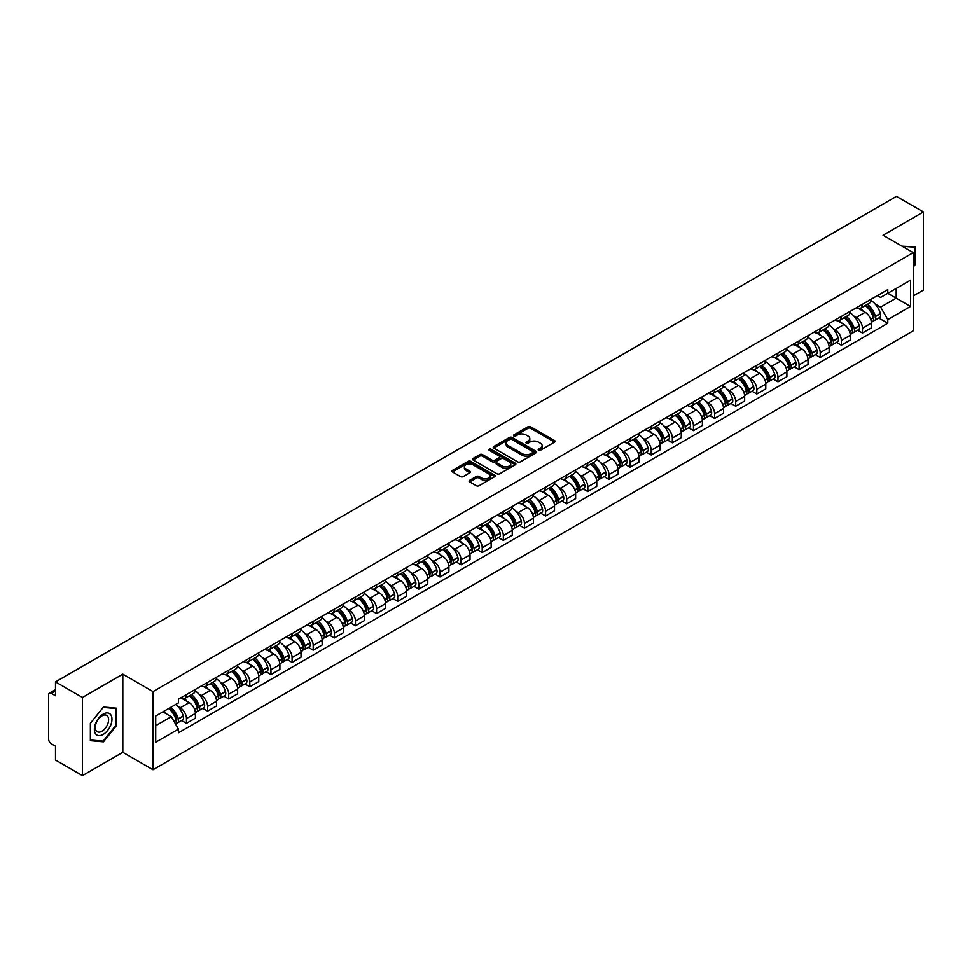 <?xml version="1.0" encoding="UTF-8"?>
<svg xmlns="http://www.w3.org/2000/svg" width="972" height="972" viewBox="0 0 972 972"><rect width="100%" height="100%" fill="white"/><g stroke="black" fill="none" stroke-linecap="round" stroke-linejoin="round"><path stroke-width="1.46" d="M538.585 450.255A1.312 0.765 0 0 0 540.444 450.255L554.562 442.102A1.883 1.081 0 0 0 555.109 441.337A1.883 1.081 0 0 0 554.562 440.559L530.639 426.757A1.883 1.081 0 0 0 527.978 426.757L513.86 434.909A1.312 0.765 0 0 0 515.719 435.978L517.541 434.921A6.014 3.475 0 0 1 526.046 434.921L528.051 436.076A6.014 3.475 0 0 1 529.813 438.53A6.014 3.475 0 0 1 528.051 440.984L526.217 442.041A1.312 0.765 0 0 0 528.075 443.111L529.91 442.066A6.014 3.475 0 0 1 538.415 442.066L540.408 443.208A6.014 3.475 0 0 1 542.169 445.674A6.014 3.475 0 0 1 540.408 448.128L538.585 449.173A1.312 0.765 0 0 0 538.585 450.255L538.585 449.173M469.622 480.314A1.883 1.081 0 0 0 469.075 481.079A1.883 1.081 0 0 0 469.622 481.857L476.341 485.733A1.883 1.081 0 0 0 479.002 485.733L494.687 476.669A1.883 1.081 0 0 0 495.234 475.903A1.883 1.081 0 0 0 494.687 475.138L470.752 461.323A1.883 1.081 0 0 0 468.103 461.323L452.417 470.375A1.883 1.081 0 0 0 451.858 471.141A1.883 1.081 0 0 0 452.417 471.918L460.521 476.596A1.883 1.081 0 0 0 463.182 476.596L469.889 472.72A1.883 1.081 0 0 0 470.448 471.955A1.883 1.081 0 0 0 469.889 471.189L465.867 468.868A5.03 2.904 0 0 1 464.397 466.815A5.03 2.904 0 0 1 467.508 464.13A5.03 2.904 0 0 1 472.987 464.762L488.734 473.85A5.03 2.904 0 0 1 490.204 475.903A5.03 2.904 0 0 1 487.106 478.589A5.03 2.904 0 0 1 481.626 477.957L479.002 476.438A1.883 1.081 0 0 0 476.341 476.438L469.622 480.314L469.622 481.857M153.005 691.578L122.812 674.143L82.45 697.446L55.501 681.882L896.451 196.368L923.4 211.932L883.05 235.224L913.243 252.659L153.005 691.578L153.005 769.763L913.243 330.845L913.243 252.659M517.675 461.858A1.883 1.081 0 0 0 520.336 461.858L536.022 452.806A1.883 1.081 0 0 0 536.568 452.041A1.883 1.081 0 0 0 536.022 451.275L512.098 437.461A1.883 1.081 0 0 0 509.437 437.461L493.752 446.513A1.883 1.081 0 0 0 493.205 447.278A1.883 1.081 0 0 0 493.752 448.043L517.675 461.858M489.694 450.534A1.312 0.765 0 0 1 491.03 450.729L515.33 464.75L499.669 473.789A1.883 1.081 0 0 1 497.008 473.789L473.085 459.975L473.085 458.444A1.883 1.081 0 0 0 472.538 459.209A1.883 1.081 0 0 0 473.085 459.975M473.085 458.444L479.791 454.568A1.883 1.081 0 0 1 482.452 454.568L492.16 460.169A1.883 1.081 0 0 0 494.821 460.169L499.268 457.605A1.883 1.081 0 0 0 499.815 456.84A1.883 1.081 0 0 0 499.268 456.062L489.171 450.23A1.312 0.765 0 0 1 491.03 449.161L515.354 463.207A1.883 1.081 0 0 1 515.901 463.972A1.883 1.081 0 0 1 515.354 464.738L515.354 463.207M82.45 697.446L82.45 775.632L55.501 760.068L55.501 746.229L51.309 743.811A3.827 2.211 -120 0 1 48.6 739.121L48.6 694.871A3.827 2.211 -120 0 1 49.39 693.109L55.501 689.585M913.243 295.974L923.4 290.118L923.4 211.932M82.45 775.632L122.812 752.328L153.005 769.763M55.501 681.882L55.501 695.721L51.309 693.303A3.827 2.211 -120 0 0 49.39 693.109M862.456 304.26A8.809 5.091 60 0 1 860.633 308.221L869.576 303.057A8.809 5.091 -120 0 0 871.398 299.109M853.975 316.179L856.235 317.48A8.809 5.091 60 0 1 862.468 328.269L871.398 323.105A8.809 5.091 -120 0 0 865.165 312.316L858.774 308.622M871.398 323.105L871.398 327.88L862.468 333.032L857.62 330.237M860.633 308.221A8.809 5.091 60 0 1 856.296 307.82M862.468 328.269L862.468 333.032M841.339 316.459A8.809 5.091 60 0 1 839.516 320.42L848.447 315.256A8.809 5.091 -120 0 0 850.269 311.295M836.491 342.436L841.339 345.23L850.269 340.066L850.269 335.304A8.809 5.091 -120 0 0 844.048 324.514L837.645 320.821M839.516 320.42A8.809 5.091 60 0 1 835.179 320.019M832.858 328.378L835.106 329.678A8.809 5.091 60 0 1 841.339 340.467L841.339 345.23M820.21 328.658A8.809 5.091 60 0 1 818.388 332.606L827.33 327.455A8.809 5.091 -120 0 0 829.152 323.494M815.362 354.634L820.21 357.429L829.152 352.265L829.152 347.502A8.809 5.091 -120 0 0 822.919 336.713L816.529 333.019M818.388 332.606A8.809 5.091 60 0 1 814.05 332.217M811.729 340.565L813.977 341.865A8.809 5.091 60 0 1 820.21 352.654L820.21 357.429M799.081 340.856A8.809 5.091 60 0 1 797.259 344.805L806.201 339.653A8.809 5.091 -120 0 0 808.024 335.692M794.246 366.833L799.081 369.627L808.024 364.464L808.024 359.701A8.809 5.091 -120 0 0 801.791 348.912L795.4 345.218M797.259 344.805A8.809 5.091 60 0 1 792.921 344.416M790.601 352.763L792.86 354.063A8.809 5.091 60 0 1 799.081 364.852L799.081 369.627M777.965 353.055A8.809 5.091 60 0 1 776.142 357.003L785.072 351.84A8.809 5.091 -120 0 0 786.895 347.891M773.117 379.019L777.965 381.826L786.895 376.662L786.895 371.887A8.809 5.091 -120 0 0 780.674 361.098L774.271 357.404M776.142 357.003A8.809 5.091 60 0 1 771.804 356.603M769.484 364.962L771.732 366.262A8.809 5.091 60 0 1 777.965 377.051L777.965 381.826M756.836 365.241A8.809 5.091 60 0 1 755.013 369.202L763.943 364.038A8.809 5.091 -120 0 0 765.778 360.09M751.988 391.218L756.836 394.012L765.778 388.861L765.778 384.086A8.809 5.091 -120 0 0 759.545 373.297L753.142 369.603M755.013 369.202A8.809 5.091 60 0 1 750.676 368.801M748.355 377.16L750.603 378.46A8.809 5.091 60 0 1 756.836 389.25L756.836 394.012M735.707 377.44A8.809 5.091 60 0 1 733.884 381.401L742.827 376.237A8.809 5.091 -120 0 0 744.649 372.288M730.859 403.416L735.707 406.211L744.649 401.059L744.649 396.284A8.809 5.091 -120 0 0 738.416 385.495L732.025 381.802M733.884 381.401A8.809 5.091 60 0 1 729.547 381M727.226 389.359L729.486 390.659A8.809 5.091 60 0 1 735.707 401.448L735.707 406.211M714.59 389.638A8.809 5.091 60 0 1 712.755 393.599L721.698 388.435A8.809 5.091 -120 0 0 723.52 384.475M709.742 415.615L714.59 418.41L723.52 413.246L723.52 408.483A8.809 5.091 -120 0 0 717.3 397.694L710.897 394M712.755 393.599A8.809 5.091 60 0 1 708.43 393.198M706.097 401.558L708.357 402.858A8.809 5.091 60 0 1 714.59 413.647L714.59 418.41M693.461 401.837A8.809 5.091 60 0 1 691.639 405.786L700.569 400.634A8.809 5.091 -120 0 0 702.392 396.673M688.613 427.814L693.461 430.608L702.404 425.444L702.404 420.682A8.809 5.091 -120 0 0 696.171 409.892L689.768 406.199M691.639 405.786A8.809 5.091 60 0 1 687.301 405.397M684.981 413.744L687.228 415.044A8.809 5.091 60 0 1 693.461 425.833L693.461 430.608M672.332 414.036A8.809 5.091 60 0 1 670.51 417.984L679.452 412.833A8.809 5.091 -120 0 0 681.275 408.872M667.485 440L672.332 442.807L681.275 437.643L681.275 432.88A8.809 5.091 -120 0 0 675.042 422.091L668.651 418.397M670.51 417.984A8.809 5.091 60 0 1 666.172 417.596M663.852 425.943L666.112 427.243A8.809 5.091 60 0 1 672.332 438.032L672.332 442.807M651.204 426.234A8.809 5.091 60 0 1 649.381 430.183L658.323 425.019A8.809 5.091 -120 0 0 660.146 421.07M646.368 452.199L651.216 455.005L660.146 449.842L660.146 445.067A8.809 5.091 -120 0 0 653.913 434.277L647.522 430.584M649.381 430.183A8.809 5.091 60 0 1 645.043 429.782M642.723 438.141L644.983 439.441A8.809 5.091 60 0 1 651.216 450.23L651.216 455.005M630.087 438.421A8.809 5.091 60 0 1 628.264 442.382L637.195 437.218A8.809 5.091 -120 0 0 639.017 433.269M625.239 464.397L630.087 467.192L639.017 462.04L639.017 457.265A8.809 5.091 -120 0 0 632.796 446.476L626.393 442.782M628.264 442.382A8.809 5.091 60 0 1 623.927 441.981M621.606 450.34L623.854 451.64A8.809 5.091 60 0 1 630.087 462.429L630.087 467.192M608.958 450.619A8.809 5.091 60 0 1 607.135 454.58L616.078 449.416A8.809 5.091 -120 0 0 617.9 445.468M604.11 476.596L608.958 479.39L617.9 474.239L617.9 469.464A8.809 5.091 -120 0 0 611.667 458.675L605.277 454.981M607.135 454.58A8.809 5.091 60 0 1 602.798 454.179M600.477 462.538L602.725 463.838A8.809 5.091 60 0 1 608.958 474.628L608.958 479.39M587.829 462.818A8.809 5.091 60 0 1 586.007 466.779L594.949 461.615A8.809 5.091 -120 0 0 596.772 457.654M582.993 488.795L587.829 491.589L596.772 486.425L596.772 481.662A8.809 5.091 -120 0 0 590.539 470.873L584.148 467.18M586.007 466.779A8.809 5.091 60 0 1 581.669 466.378M579.348 474.725L581.608 476.037A8.809 5.091 60 0 1 587.829 486.826L587.829 491.589M566.712 475.016A8.809 5.091 60 0 1 564.89 478.965L573.82 473.814A8.809 5.091 -120 0 0 575.643 469.853M561.865 500.993L566.712 503.788L575.643 498.624L575.643 493.861A8.809 5.091 -120 0 0 569.422 483.072L563.019 479.378M564.89 478.965A8.809 5.091 60 0 1 560.552 478.576M558.232 486.923L560.48 488.223A8.809 5.091 60 0 1 566.712 499.013L566.712 503.788M545.584 487.215A8.809 5.091 60 0 1 543.761 491.164L552.691 486.012A8.809 5.091 -120 0 0 554.526 482.051M540.736 513.18L545.584 515.986L554.526 510.822L554.526 506.06A8.809 5.091 -120 0 0 548.293 495.27L541.89 491.577M543.761 491.164A8.809 5.091 60 0 1 539.424 490.763M537.103 499.122L539.351 500.422A8.809 5.091 60 0 1 545.584 511.211L545.584 515.986M524.455 499.414A8.809 5.091 60 0 1 522.632 503.362L531.575 498.199A8.809 5.091 -120 0 0 533.397 494.25M519.607 525.378L524.455 528.185L533.397 523.021L533.397 518.246A8.809 5.091 -120 0 0 527.164 507.457L520.773 503.763M522.632 503.362A8.809 5.091 60 0 1 518.295 502.961M515.974 511.321L518.234 512.621A8.809 5.091 60 0 1 524.455 523.41L524.455 528.185M503.338 511.6A8.809 5.091 60 0 1 501.503 515.561L510.446 510.397A8.809 5.091 -120 0 0 512.268 506.448M498.49 537.577L503.338 540.371L512.268 535.22L512.268 530.445A8.809 5.091 -120 0 0 506.048 519.656L499.644 515.962M501.503 515.561A8.809 5.091 60 0 1 497.178 515.16M494.845 523.519L497.105 524.819A8.809 5.091 60 0 1 503.338 535.608L503.338 540.371M482.209 523.799A8.809 5.091 60 0 1 480.387 527.76L489.317 522.596A8.809 5.091 -120 0 0 491.139 518.647M477.361 549.775L482.209 552.57L491.152 547.418L491.152 542.643A8.809 5.091 -120 0 0 484.919 531.854L478.516 528.161M480.387 527.76A8.809 5.091 60 0 1 476.049 527.359M473.728 535.718L475.976 537.018A8.809 5.091 60 0 1 482.209 547.807L482.209 552.57M461.08 535.997A8.809 5.091 60 0 1 459.258 539.958L468.2 534.794A8.809 5.091 -120 0 0 470.023 530.833M456.233 561.974L461.08 564.768L470.023 559.605L470.023 554.842A8.809 5.091 -120 0 0 463.79 544.053L457.399 540.359M459.258 539.958A8.809 5.091 60 0 1 454.92 539.557M452.6 547.904L454.86 549.216A8.809 5.091 60 0 1 461.08 560.006L461.08 564.768M439.952 548.196A8.809 5.091 60 0 1 438.129 552.145L447.071 546.993A8.809 5.091 -120 0 0 448.894 543.032M435.116 574.173L439.964 576.967L448.894 571.803L448.894 567.041A8.809 5.091 -120 0 0 442.661 556.251L436.27 552.558M438.129 552.145A8.809 5.091 60 0 1 433.791 551.756M431.471 560.103L433.731 561.403A8.809 5.091 60 0 1 439.964 572.192L439.964 576.967M418.835 560.394A8.809 5.091 60 0 1 417.012 564.343L425.943 559.179A8.809 5.091 -120 0 0 427.765 555.231M413.987 586.359L418.835 589.166L427.765 584.002L427.765 579.239A8.809 5.091 -120 0 0 421.544 568.45L415.141 564.756M417.012 564.343A8.809 5.091 60 0 1 412.675 563.942M410.354 572.301L412.602 573.602A8.809 5.091 60 0 1 418.835 584.391L418.835 589.166M397.706 572.593A8.809 5.091 60 0 1 395.883 576.542L404.826 571.378A8.809 5.091 -120 0 0 406.648 567.429M392.858 598.558L397.706 601.364L406.648 596.201L406.648 591.426A8.809 5.091 -120 0 0 400.415 580.636L394.025 576.943M395.883 576.542A8.809 5.091 60 0 1 391.546 576.141M389.225 584.5L391.473 585.8A8.809 5.091 60 0 1 397.706 596.589L397.706 601.364M376.577 584.78A8.809 5.091 60 0 1 374.755 588.74L383.697 583.577A8.809 5.091 -120 0 0 385.52 579.628M371.741 610.756L376.577 613.551L385.52 608.399L385.52 603.624A8.809 5.091 -120 0 0 379.287 592.835L372.896 589.141M374.755 588.74A8.809 5.091 60 0 1 370.417 588.339M368.096 596.699L370.356 597.999A8.809 5.091 60 0 1 376.577 608.788L376.577 613.551M355.46 596.978A8.809 5.091 60 0 1 353.638 600.939L362.568 595.775A8.809 5.091 -120 0 0 364.391 591.827M350.613 622.955L355.46 625.749L364.391 620.598L364.391 615.823A8.809 5.091 -120 0 0 358.17 605.034L351.767 601.34M353.638 600.939A8.809 5.091 60 0 1 349.3 600.538M346.98 608.897L349.227 610.197A8.809 5.091 60 0 1 355.46 620.987L355.46 625.749M334.332 609.177A8.809 5.091 60 0 1 332.509 613.138L341.439 607.974A8.809 5.091 -120 0 0 343.274 604.013M329.484 635.153L334.332 637.948L343.274 632.784L343.274 628.021A8.809 5.091 -120 0 0 337.041 617.232L330.638 613.539M332.509 613.138A8.809 5.091 60 0 1 328.172 612.737M325.851 621.084L328.099 622.396A8.809 5.091 60 0 1 334.332 633.185L334.332 637.948M313.203 621.375A8.809 5.091 60 0 1 311.38 625.324L320.323 620.172A8.809 5.091 -120 0 0 322.145 616.212M308.355 647.352L313.203 650.147L322.145 644.983L322.145 640.22A8.809 5.091 -120 0 0 315.912 629.431L309.521 625.737M311.38 625.324A8.809 5.091 60 0 1 307.043 624.935M304.722 633.282L306.982 634.582A8.809 5.091 60 0 1 313.203 645.372L313.203 650.147M292.086 633.574A8.809 5.091 60 0 1 290.251 637.523L299.194 632.359A8.809 5.091 -120 0 0 301.016 628.41M287.238 659.538L292.086 662.345L301.016 657.181L301.016 652.406A8.809 5.091 -120 0 0 294.795 641.617L288.392 637.924M290.251 637.523A8.809 5.091 60 0 1 285.926 637.122M283.593 645.481L285.853 646.781A8.809 5.091 60 0 1 292.086 657.57L292.086 662.345M270.957 645.773A8.809 5.091 60 0 1 269.135 649.721L278.065 644.558A8.809 5.091 -120 0 0 279.9 640.609M266.109 671.737L270.957 674.544L279.9 669.38L279.9 664.605A8.809 5.091 -120 0 0 273.667 653.816L267.264 650.122M269.135 649.721A8.809 5.091 60 0 1 264.797 649.32M262.476 657.679L264.724 658.98A8.809 5.091 60 0 1 270.957 669.769L270.957 674.544M249.828 657.959A8.809 5.091 60 0 1 248.006 661.92L256.948 656.756A8.809 5.091 -120 0 0 258.771 652.807M244.98 683.936L249.828 686.73L258.771 681.579L258.771 676.804A8.809 5.091 -120 0 0 252.538 666.014L246.147 662.321M248.006 661.92A8.809 5.091 60 0 1 243.668 661.519M241.348 669.878L243.608 671.178A8.809 5.091 60 0 1 249.828 681.967L249.828 686.73M228.699 670.158A8.809 5.091 60 0 1 226.877 674.118L235.819 668.955A8.809 5.091 -120 0 0 237.642 664.994M223.864 696.134L228.712 698.929L237.642 693.777L237.642 689.002A8.809 5.091 -120 0 0 231.409 678.213L225.018 674.519M226.877 674.118A8.809 5.091 60 0 1 222.539 673.718M220.219 682.077L222.479 683.377A8.809 5.091 60 0 1 228.712 694.166L228.712 698.929M207.583 682.356A8.809 5.091 60 0 1 205.76 686.305L214.691 681.153A8.809 5.091 -120 0 0 216.513 677.192M202.735 708.333L207.583 711.127L216.513 705.964L216.513 701.201A8.809 5.091 -120 0 0 210.292 690.412L203.889 686.718M205.76 686.305A8.809 5.091 60 0 1 201.423 685.916M199.102 694.263L201.35 695.563A8.809 5.091 60 0 1 207.583 706.365L207.583 711.127M186.454 694.555A8.809 5.091 60 0 1 184.631 698.504L193.574 693.352A8.809 5.091 -120 0 0 195.396 689.391M181.606 720.531L186.454 723.326L195.396 718.162L195.396 713.399A8.809 5.091 -120 0 0 189.163 702.61L182.772 698.917M184.631 698.504A8.809 5.091 60 0 1 180.294 698.115M177.973 706.462L180.221 707.762A8.809 5.091 60 0 1 186.454 718.551L186.454 723.326M877.424 295.622L880.608 297.456L910.533 280.179L896.184 288.465L896.184 298.161L880.608 307.152L875.104 303.981M155.714 725.671L171.291 716.68L178.471 729.109L155.714 742.244L155.714 715.975L178.471 702.841L178.471 699.16L887.788 289.644L887.788 293.313L910.533 306.447L887.788 319.594L880.608 307.152M910.533 280.179L910.533 306.447M178.471 729.109L178.471 732.779L887.788 323.263L887.788 319.594M913.243 267.081L915.478 264.311L915.478 246.888L902.028 246.183M122.812 674.143L122.812 752.328M90.372 740.676L103.445 741.843L116.506 725.586L116.506 708.163L103.445 706.996L90.372 723.253L90.372 740.676M171.291 716.68L162.895 711.832M878.737 318.038L887.788 323.263M914.798 263.91L915.478 264.311M102.06 741.041L103.445 741.843M115.838 725.197L116.506 725.586M539.108 450.437L540.408 449.684A6.014 3.475 0 0 0 542.169 447.229L542.169 445.674M529.813 438.53L529.813 440.097A6.014 3.475 0 0 1 528.051 442.552L526.739 443.305M554.538 442.114L530.639 428.312A1.883 1.081 0 0 0 527.978 428.312L514.382 436.161M536.022 451.275L536.022 452.806L512.098 439.016A1.883 1.081 0 0 0 509.437 439.016L493.776 448.056L493.752 446.513M532.692 452.575A1.312 0.765 0 0 0 532.692 451.506L511.697 439.38A1.312 0.765 0 0 0 509.838 439.38L507.906 440.486A6.014 3.475 0 0 0 506.145 442.94A6.014 3.475 0 0 0 507.906 445.395L522.268 453.693A6.014 3.475 0 0 0 530.773 453.693L532.692 452.575L532.692 454.143A1.312 0.765 0 0 0 533.081 453.596L533.081 452.041M506.145 442.94L506.145 444.508A6.014 3.475 0 0 0 507.906 446.962L507.906 445.395M532.692 454.143L530.773 455.248A6.014 3.475 0 0 1 522.268 455.248L507.906 446.962M473.109 459.999L479.791 456.135L479.791 454.568M499.815 456.84L499.815 458.395A1.883 1.081 0 0 1 499.268 459.161L494.821 461.736A1.883 1.081 0 0 1 492.16 461.736L482.452 456.135A1.883 1.081 0 0 0 479.791 456.135M502.22 465.989A5.03 2.904 0 0 0 507.712 466.621A5.03 2.904 0 0 0 510.81 463.936A5.03 2.904 0 0 0 509.34 461.882L503.788 458.675A1.883 1.081 0 0 0 501.127 458.675L496.68 461.25A1.883 1.081 0 0 0 496.121 462.016A1.883 1.081 0 0 0 496.68 462.781L502.22 465.989L502.22 467.544A5.03 2.904 0 0 0 507.712 468.176A5.03 2.904 0 0 0 510.81 465.491L510.81 463.936M496.121 462.016L496.121 463.583A1.883 1.081 0 0 0 496.68 464.349L496.68 462.781M502.22 467.544L496.68 464.349M490.204 475.903L490.204 477.471A5.03 2.904 0 0 1 487.106 480.156A5.03 2.904 0 0 1 481.626 479.524L479.002 478.005A1.883 1.081 0 0 0 476.341 478.005L469.646 481.869M464.397 466.815L464.397 468.37A5.03 2.904 0 0 0 465.867 470.424L465.867 468.868M469.865 472.732L465.867 470.424M494.663 476.681L470.752 462.891A1.883 1.081 0 0 0 468.103 462.891L452.442 471.93M865.785 305.244A12.065 6.962 60 0 1 865.845 305.281A12.065 6.962 60 0 1 873.792 316.107L873.852 316.362A2.345 1.349 60 0 1 873.488 318.196A2.345 1.349 60 0 1 873.439 318.233M865.262 305.548A14.556 8.408 60 0 1 873.257 317.565L873.33 317.808A4.836 2.794 60 0 1 872.564 321.611L871.362 322.303M873.391 320.541A4.836 2.794 -120 0 0 874.727 320.359A4.836 2.794 -120 0 0 875.493 316.556L875.42 316.313A14.556 8.408 -120 0 0 867.425 304.297M871.216 300.652A14.556 8.408 60 0 1 880.365 313.458L880.438 313.701A4.836 2.794 60 0 1 879.672 317.504L874.727 320.359M860.293 308.391A14.556 8.408 60 0 1 863.33 311.259M870.414 311.283L872.261 312.352M902.052 246.208L914.798 247.228L914.798 264.117L913.243 266.049M913.959 246.742L914.798 247.228M110.796 714.784A12.454 7.193 120 0 0 98.767 718.004A12.454 7.193 120 0 0 95.548 733.751A12.454 7.193 120 0 0 107.576 730.519A12.454 7.193 120 0 0 110.796 714.784M107.71 716.364A9.428 5.443 120 0 0 106.653 715.392A9.428 5.443 120 0 0 97.88 719.79A9.428 5.443 120 0 0 96.167 730.725A9.428 5.443 120 0 0 97.224 731.709A9.428 5.443 120 0 0 105.997 727.311A9.428 5.443 120 0 0 107.71 716.364M103.178 741.15L90.518 740.008L90.518 723.132L103.178 707.385L115.838 708.515L115.838 725.391L103.178 741.15M115 708.029L115.838 708.515M844.656 317.443A12.065 6.962 60 0 1 844.717 317.48A12.065 6.962 60 0 1 852.663 328.305L852.736 328.548A2.345 1.349 60 0 1 852.359 330.395A2.345 1.349 60 0 1 852.31 330.419M844.133 317.747A14.556 8.408 60 0 1 852.128 329.751L852.201 330.006A4.836 2.794 60 0 1 851.436 333.797L850.233 334.502M852.262 332.728A4.836 2.794 -120 0 0 853.61 332.558A4.836 2.794 -120 0 0 854.376 328.755L854.303 328.5A14.556 8.408 -120 0 0 846.296 316.495M850.087 312.85A14.556 8.408 60 0 1 859.236 325.656L859.309 325.899A4.836 2.794 60 0 1 858.543 329.702L853.61 332.558M839.164 320.59A14.556 8.408 60 0 1 842.214 323.457M849.285 323.469L851.144 324.551M823.539 329.642A12.065 6.962 60 0 1 823.6 329.678A12.065 6.962 60 0 1 831.534 340.504L831.607 340.747A2.345 1.349 60 0 1 831.23 342.594A2.345 1.349 60 0 1 831.182 342.618M823.005 329.945A14.556 8.408 60 0 1 831.011 341.95L831.084 342.205A4.836 2.794 60 0 1 830.319 345.996L829.116 346.688M831.145 344.926A4.836 2.794 -120 0 0 832.482 344.744A4.836 2.794 -120 0 0 833.247 340.953L833.174 340.698A14.556 8.408 -120 0 0 825.179 328.694M828.97 325.049A14.556 8.408 60 0 1 838.119 337.843L838.192 338.098A4.836 2.794 60 0 1 837.427 341.889L832.482 344.744M818.047 332.776A14.556 8.408 60 0 1 821.085 335.656M828.156 335.668L830.015 336.737M802.41 341.84A12.065 6.962 60 0 1 802.471 341.865A12.065 6.962 60 0 1 810.405 352.702L810.478 352.945A2.345 1.349 60 0 1 810.113 354.792A2.345 1.349 60 0 1 810.053 354.816M801.888 342.144A14.556 8.408 60 0 1 809.883 354.148L809.955 354.403A4.836 2.794 60 0 1 809.19 358.194L807.987 358.887M810.016 357.125A4.836 2.794 -120 0 0 811.353 356.943A4.836 2.794 -120 0 0 812.118 353.152L812.045 352.897A14.556 8.408 -120 0 0 804.051 340.893M807.841 337.235A14.556 8.408 60 0 1 816.99 350.042L817.063 350.297A4.836 2.794 60 0 1 816.298 354.087L811.353 356.943M796.918 344.975A14.556 8.408 60 0 1 799.956 347.842M807.039 347.867L808.886 348.936M781.281 354.027A12.065 6.962 60 0 1 781.342 354.063A12.065 6.962 60 0 1 789.288 364.889L789.361 365.144A2.345 1.349 60 0 1 788.985 366.991A2.345 1.349 60 0 1 788.936 367.015M780.759 354.33A14.556 8.408 60 0 1 788.754 366.347L788.827 366.59A4.836 2.794 60 0 1 788.061 370.393L786.858 371.085M788.887 369.324A4.836 2.794 -120 0 0 790.236 369.141A4.836 2.794 -120 0 0 790.989 365.351L790.929 365.095A14.556 8.408 -120 0 0 782.922 353.091M786.713 349.434A14.556 8.408 60 0 1 795.861 362.24L795.934 362.495A4.836 2.794 60 0 1 795.169 366.286L790.236 369.141M775.79 357.174A14.556 8.408 60 0 1 778.839 360.041M785.911 360.065L787.77 361.134M760.165 366.225A12.065 6.962 60 0 1 760.226 366.262A12.065 6.962 60 0 1 768.159 377.087L768.232 377.343A2.345 1.349 60 0 1 767.856 379.177A2.345 1.349 60 0 1 767.807 379.214M759.63 366.529A14.556 8.408 60 0 1 767.637 378.545L767.698 378.788A4.836 2.794 60 0 1 766.944 382.591L765.742 383.284M767.771 381.522A4.836 2.794 -120 0 0 769.107 381.34A4.836 2.794 -120 0 0 769.873 377.537L769.8 377.294A14.556 8.408 -120 0 0 761.805 365.278M765.596 361.633A14.556 8.408 60 0 1 774.745 374.439L774.818 374.682A4.836 2.794 60 0 1 774.052 378.485L769.107 381.34M754.673 369.372A14.556 8.408 60 0 1 757.71 372.24M764.782 372.264L766.641 373.333M739.036 378.424A12.065 6.962 60 0 1 739.097 378.46A12.065 6.962 60 0 1 747.031 389.286L747.104 389.541A2.345 1.349 60 0 1 746.739 391.376A2.345 1.349 60 0 1 746.678 391.412M738.513 378.728A14.556 8.408 60 0 1 746.508 390.744L746.581 390.987A4.836 2.794 60 0 1 745.816 394.79L744.613 395.483M746.642 393.721A4.836 2.794 -120 0 0 747.978 393.538A4.836 2.794 -120 0 0 748.744 389.736L748.671 389.493A14.556 8.408 -120 0 0 740.676 377.476M744.467 373.831A14.556 8.408 60 0 1 753.616 386.637L753.689 386.88A4.836 2.794 60 0 1 752.923 390.683L747.978 393.538M733.544 381.571A14.556 8.408 60 0 1 736.582 384.438M743.665 384.45L745.512 385.532M717.907 390.623A12.065 6.962 60 0 1 717.968 390.659A12.065 6.962 60 0 1 725.914 401.485L725.987 401.728A2.345 1.349 60 0 1 725.61 403.574A2.345 1.349 60 0 1 725.562 403.599M717.385 390.926A14.556 8.408 60 0 1 725.379 402.93L725.452 403.186A4.836 2.794 60 0 1 724.687 406.976L723.484 407.681M725.513 405.907A4.836 2.794 -120 0 0 726.849 405.725A4.836 2.794 -120 0 0 727.615 401.934L727.542 401.679A14.556 8.408 -120 0 0 719.547 389.675M723.338 386.03A14.556 8.408 60 0 1 732.487 398.836L732.56 399.079A4.836 2.794 60 0 1 731.794 402.882L726.849 405.725M712.415 393.769A14.556 8.408 60 0 1 715.453 396.637M722.536 396.649L724.395 397.718M696.79 402.821A12.065 6.962 60 0 1 696.851 402.858A12.065 6.962 60 0 1 704.785 413.683L704.858 413.926A2.345 1.349 60 0 1 704.481 415.773A2.345 1.349 60 0 1 704.433 415.797M696.256 403.125A14.556 8.408 60 0 1 704.25 415.129L704.323 415.384A4.836 2.794 60 0 1 703.558 419.175L702.355 419.868M704.384 418.106A4.836 2.794 -120 0 0 705.733 417.924A4.836 2.794 -120 0 0 706.498 414.133L706.425 413.878A14.556 8.408 -120 0 0 698.418 401.873M702.209 398.228A14.556 8.408 60 0 1 711.37 411.022L711.431 411.278A4.836 2.794 60 0 1 710.678 415.068L705.733 417.924M691.299 405.956A14.556 8.408 60 0 1 694.336 408.823M701.407 408.848L703.266 409.917M675.662 415.02A12.065 6.962 60 0 1 675.722 415.044A12.065 6.962 60 0 1 683.656 425.882L683.729 426.125A2.345 1.349 60 0 1 683.365 427.972A2.345 1.349 60 0 1 683.304 427.996M675.127 415.323A14.556 8.408 60 0 1 683.134 427.328L683.207 427.583A4.836 2.794 60 0 1 682.441 431.374L681.238 432.066M683.267 430.304A4.836 2.794 -120 0 0 684.604 430.122A4.836 2.794 -120 0 0 685.369 426.331L685.296 426.076A14.556 8.408 -120 0 0 677.302 414.072M681.093 410.415A14.556 8.408 60 0 1 690.242 423.221L690.314 423.476A4.836 2.794 60 0 1 689.549 427.267L684.604 430.122M670.17 418.154A14.556 8.408 60 0 1 673.207 421.022M680.279 421.046L682.137 422.115M654.533 427.206A12.065 6.962 60 0 1 654.593 427.243A12.065 6.962 60 0 1 662.539 438.068L662.6 438.323A2.345 1.349 60 0 1 662.236 440.17A2.345 1.349 60 0 1 662.187 440.195M654.01 427.51A14.556 8.408 60 0 1 662.005 439.526L662.078 439.769A4.836 2.794 60 0 1 661.312 443.572L660.11 444.265M662.139 442.503A4.836 2.794 -120 0 0 663.475 442.321A4.836 2.794 -120 0 0 664.241 438.518L664.168 438.275A14.556 8.408 -120 0 0 656.173 426.271M659.964 422.613A14.556 8.408 60 0 1 669.113 435.42L669.186 435.675A4.836 2.794 60 0 1 668.42 439.466L663.475 442.321M649.041 430.353A14.556 8.408 60 0 1 652.078 433.22M659.162 433.245L661.009 434.314M633.404 439.405A12.065 6.962 60 0 1 633.465 439.441A12.065 6.962 60 0 1 641.411 450.267L641.484 450.522A2.345 1.349 60 0 1 641.107 452.357A2.345 1.349 60 0 1 641.058 452.393M632.881 439.709A14.556 8.408 60 0 1 640.876 451.725L640.949 451.968A4.836 2.794 60 0 1 640.183 455.771L638.981 456.463M641.01 454.702A4.836 2.794 -120 0 0 642.358 454.519A4.836 2.794 -120 0 0 643.124 450.716L643.051 450.473A14.556 8.408 -120 0 0 635.044 438.457M638.835 434.812A14.556 8.408 60 0 1 647.984 447.618L648.057 447.861A4.836 2.794 60 0 1 647.291 451.664L642.358 454.519M627.912 442.552A14.556 8.408 60 0 1 630.962 445.419M638.033 445.443L639.892 446.513M612.287 451.603A12.065 6.962 60 0 1 612.348 451.64A12.065 6.962 60 0 1 620.282 462.465L620.355 462.721A2.345 1.349 60 0 1 619.99 464.555A2.345 1.349 60 0 1 619.929 464.58M611.753 451.907A14.556 8.408 60 0 1 619.759 463.923L619.832 464.166A4.836 2.794 60 0 1 619.067 467.969L617.864 468.662M619.893 466.9A4.836 2.794 -120 0 0 621.23 466.718A4.836 2.794 -120 0 0 621.995 462.915L621.922 462.672A14.556 8.408 -120 0 0 613.927 450.656M617.718 447.011A14.556 8.408 60 0 1 626.867 459.817L626.94 460.06A4.836 2.794 60 0 1 626.175 463.863L621.23 466.718M606.795 454.75A14.556 8.408 60 0 1 609.833 457.618M616.904 457.63L618.763 458.711M591.158 463.802A12.065 6.962 60 0 1 591.219 463.838A12.065 6.962 60 0 1 599.153 474.664L599.226 474.907A2.345 1.349 60 0 1 598.861 476.754A2.345 1.349 60 0 1 598.801 476.778M590.636 464.106A14.556 8.408 60 0 1 598.63 476.11L598.703 476.365A4.836 2.794 60 0 1 597.938 480.156L596.735 480.861M598.764 479.087A4.836 2.794 -120 0 0 600.101 478.904A4.836 2.794 -120 0 0 600.866 475.114L600.793 474.858A14.556 8.408 -120 0 0 592.798 462.854M596.589 459.209A14.556 8.408 60 0 1 605.738 472.015L605.811 472.258A4.836 2.794 60 0 1 605.046 476.061L600.101 478.904M585.666 466.937A14.556 8.408 60 0 1 588.704 469.816M595.787 469.828L597.634 470.898M570.029 476.001A12.065 6.962 60 0 1 570.09 476.037A12.065 6.962 60 0 1 578.036 486.863L578.109 487.106A2.345 1.349 60 0 1 577.733 488.952A2.345 1.349 60 0 1 577.684 488.977M569.507 476.304A14.556 8.408 60 0 1 577.502 488.308L577.575 488.564A4.836 2.794 60 0 1 576.809 492.354L575.606 493.047M577.635 491.285A4.836 2.794 -120 0 0 578.984 491.103A4.836 2.794 -120 0 0 579.737 487.312L579.677 487.057A14.556 8.408 -120 0 0 571.67 475.053M575.46 471.396A14.556 8.408 60 0 1 584.609 484.202L584.682 484.457A4.836 2.794 60 0 1 583.917 488.248L578.984 491.103M564.538 479.135A14.556 8.408 60 0 1 567.587 482.003M574.659 482.027L576.518 483.096M548.913 488.199A12.065 6.962 60 0 1 548.973 488.223A12.065 6.962 60 0 1 556.907 499.049L556.98 499.304A2.345 1.349 60 0 1 556.604 501.151A2.345 1.349 60 0 1 556.555 501.175M548.378 488.503A14.556 8.408 60 0 1 556.385 500.507L556.446 500.762A4.836 2.794 60 0 1 555.692 504.553L554.49 505.246M556.519 503.484A4.836 2.794 -120 0 0 557.855 503.302A4.836 2.794 -120 0 0 558.621 499.511L558.548 499.256A14.556 8.408 -120 0 0 550.553 487.251M554.344 483.594A14.556 8.408 60 0 1 563.493 496.4L563.566 496.656A4.836 2.794 60 0 1 562.8 500.446L557.855 503.302M543.421 491.334A14.556 8.408 60 0 1 546.458 494.201M553.53 494.226L555.389 495.295M527.784 500.386A12.065 6.962 60 0 1 527.845 500.422A12.065 6.962 60 0 1 535.779 511.248L535.851 511.503A2.345 1.349 60 0 1 535.487 513.35A2.345 1.349 60 0 1 535.426 513.374M527.261 500.689A14.556 8.408 60 0 1 535.256 512.706L535.329 512.949A4.836 2.794 60 0 1 534.564 516.752L533.361 517.444M535.39 515.682A4.836 2.794 -120 0 0 536.726 515.5A4.836 2.794 -120 0 0 537.492 511.697L537.419 511.454A14.556 8.408 -120 0 0 529.424 499.438M533.215 495.793A14.556 8.408 60 0 1 542.364 508.599L542.437 508.854A4.836 2.794 60 0 1 541.671 512.645L536.726 515.5M522.292 503.532A14.556 8.408 60 0 1 525.33 506.4M532.413 506.424L534.26 507.493M506.655 512.584A12.065 6.962 60 0 1 506.716 512.621A12.065 6.962 60 0 1 514.662 523.446L514.735 523.701A2.345 1.349 60 0 1 514.358 525.536A2.345 1.349 60 0 1 514.31 525.573M506.133 512.888A14.556 8.408 60 0 1 514.127 524.904L514.2 525.147A4.836 2.794 60 0 1 513.435 528.95L512.232 529.643M514.261 527.881A4.836 2.794 -120 0 0 515.597 527.699A4.836 2.794 -120 0 0 516.363 523.896L516.29 523.653A14.556 8.408 -120 0 0 508.295 511.637M512.086 507.992A14.556 8.408 60 0 1 521.235 520.798L521.308 521.041A4.836 2.794 60 0 1 520.542 524.844L515.597 527.699M501.163 515.731A14.556 8.408 60 0 1 504.201 518.598M511.284 518.623L513.143 519.692M485.538 524.783A12.065 6.962 60 0 1 485.599 524.819A12.065 6.962 60 0 1 493.533 535.645L493.606 535.9A2.345 1.349 60 0 1 493.229 537.735A2.345 1.349 60 0 1 493.181 537.759M485.004 525.087A14.556 8.408 60 0 1 492.998 537.091L493.071 537.346A4.836 2.794 60 0 1 492.306 541.149L491.103 541.841M493.132 540.08A4.836 2.794 -120 0 0 494.481 539.897A4.836 2.794 -120 0 0 495.246 536.094L495.173 535.851A14.556 8.408 -120 0 0 487.166 523.835M490.957 520.19A14.556 8.408 60 0 1 500.118 532.996L500.179 533.239A4.836 2.794 60 0 1 499.426 537.042L494.481 539.897M480.047 527.93A14.556 8.408 60 0 1 483.084 530.797M490.155 530.809L492.014 531.891M464.409 536.981A12.065 6.962 60 0 1 464.47 537.018A12.065 6.962 60 0 1 472.404 547.844L472.477 548.087A2.345 1.349 60 0 1 472.113 549.933A2.345 1.349 60 0 1 472.052 549.958M463.875 537.285A14.556 8.408 60 0 1 471.882 549.289L471.955 549.545A4.836 2.794 60 0 1 471.189 553.335L469.986 554.04M472.015 552.266A4.836 2.794 -120 0 0 473.352 552.084A4.836 2.794 -120 0 0 474.117 548.293L474.044 548.038A14.556 8.408 -120 0 0 466.05 536.034M469.841 532.389A14.556 8.408 60 0 1 478.989 545.183L479.062 545.438A4.836 2.794 60 0 1 478.297 549.241L473.352 552.084M458.918 540.116A14.556 8.408 60 0 1 461.955 542.996M469.026 543.008L470.885 544.077M443.281 549.18A12.065 6.962 60 0 1 443.341 549.216A12.065 6.962 60 0 1 451.287 560.042L451.348 560.285A2.345 1.349 60 0 1 450.984 562.132A2.345 1.349 60 0 1 450.935 562.156M442.758 549.484A14.556 8.408 60 0 1 450.753 561.488L450.826 561.743A4.836 2.794 60 0 1 450.06 565.534L448.857 566.226M450.887 564.465A4.836 2.794 -120 0 0 452.223 564.282A4.836 2.794 -120 0 0 452.988 560.492L452.916 560.237A14.556 8.408 -120 0 0 444.921 548.232M448.712 544.575A14.556 8.408 60 0 1 457.861 557.381L457.933 557.636A4.836 2.794 60 0 1 457.168 561.427L452.223 564.282M437.789 552.315A14.556 8.408 60 0 1 440.826 555.182M447.91 555.206L449.757 556.276M422.152 561.379A12.065 6.962 60 0 1 422.213 561.403A12.065 6.962 60 0 1 430.159 572.229L430.232 572.484A2.345 1.349 60 0 1 429.855 574.331A2.345 1.349 60 0 1 429.806 574.355M421.629 561.682A14.556 8.408 60 0 1 429.624 573.687L429.697 573.942A4.836 2.794 60 0 1 428.931 577.733L427.729 578.425M429.758 576.663A4.836 2.794 -120 0 0 431.106 576.481A4.836 2.794 -120 0 0 431.872 572.69L431.799 572.435A14.556 8.408 -120 0 0 423.792 560.431M427.583 556.774A14.556 8.408 60 0 1 436.732 569.58L436.805 569.835A4.836 2.794 60 0 1 436.039 573.626L431.106 576.481M416.66 564.513A14.556 8.408 60 0 1 419.71 567.381M426.781 567.405L428.64 568.474M401.035 573.565A12.065 6.962 60 0 1 401.096 573.602A12.065 6.962 60 0 1 409.03 584.427L409.103 584.682A2.345 1.349 60 0 1 408.738 586.517A2.345 1.349 60 0 1 408.677 586.553M400.5 573.869A14.556 8.408 60 0 1 408.507 585.885L408.58 586.128A4.836 2.794 60 0 1 407.815 589.931L406.612 590.624M408.641 588.862A4.836 2.794 -120 0 0 409.977 588.68A4.836 2.794 -120 0 0 410.743 584.877L410.67 584.634A14.556 8.408 -120 0 0 402.675 572.617M406.466 568.972A14.556 8.408 60 0 1 415.615 581.778L415.688 582.034A4.836 2.794 60 0 1 414.923 585.824L409.977 588.68M395.543 576.712A14.556 8.408 60 0 1 398.581 579.579M405.652 579.604L407.511 580.673M379.906 585.764A12.065 6.962 60 0 1 379.967 585.8A12.065 6.962 60 0 1 387.901 596.626L387.974 596.881A2.345 1.349 60 0 1 387.609 598.716A2.345 1.349 60 0 1 387.549 598.752M379.384 586.067A14.556 8.408 60 0 1 387.378 598.084L387.451 598.327A4.836 2.794 60 0 1 386.686 602.13L385.483 602.822M387.512 601.061A4.836 2.794 -120 0 0 388.849 600.878A4.836 2.794 -120 0 0 389.614 597.075L389.541 596.832A14.556 8.408 -120 0 0 381.546 584.816M385.337 581.171A14.556 8.408 60 0 1 394.486 593.977L394.559 594.22A4.836 2.794 60 0 1 393.794 598.023L388.849 600.878M374.414 588.911A14.556 8.408 60 0 1 377.452 591.778M384.535 591.802L386.382 592.871M358.777 597.962A12.065 6.962 60 0 1 358.838 597.999A12.065 6.962 60 0 1 366.784 608.824L366.857 609.08A2.345 1.349 60 0 1 366.48 610.914A2.345 1.349 60 0 1 366.432 610.938M358.255 598.266A14.556 8.408 60 0 1 366.25 610.27L366.323 610.525A4.836 2.794 60 0 1 365.557 614.328L364.354 615.021M366.383 613.259A4.836 2.794 -120 0 0 367.732 613.077A4.836 2.794 -120 0 0 368.485 609.274L368.424 609.031A14.556 8.408 -120 0 0 360.418 597.015M364.208 593.37A14.556 8.408 60 0 1 373.357 606.176L373.43 606.419A4.836 2.794 60 0 1 372.665 610.222L367.732 613.077M353.286 601.109A14.556 8.408 60 0 1 356.335 603.977M363.407 603.989L365.265 605.07M337.661 610.161A12.065 6.962 60 0 1 337.721 610.197A12.065 6.962 60 0 1 345.655 621.023L345.728 621.266A2.345 1.349 60 0 1 345.352 623.113A2.345 1.349 60 0 1 345.303 623.137M337.126 610.465A14.556 8.408 60 0 1 345.133 622.469L345.194 622.724A4.836 2.794 60 0 1 344.44 626.515L343.238 627.219M345.267 625.446A4.836 2.794 -120 0 0 346.603 625.263A4.836 2.794 -120 0 0 347.368 621.473L347.296 621.217A14.556 8.408 -120 0 0 339.301 609.213M343.092 605.568A14.556 8.408 60 0 1 352.241 618.362L352.314 618.617A4.836 2.794 60 0 1 351.548 622.42L346.603 625.263M332.169 613.296A14.556 8.408 60 0 1 335.206 616.175M342.278 616.187L344.137 617.256M316.532 622.359A12.065 6.962 60 0 1 316.593 622.396A12.065 6.962 60 0 1 324.527 633.222L324.599 633.465A2.345 1.349 60 0 1 324.235 635.311A2.345 1.349 60 0 1 324.174 635.336M316.009 622.663A14.556 8.408 60 0 1 324.004 634.667L324.077 634.923A4.836 2.794 60 0 1 323.312 638.713L322.109 639.406M324.138 637.644A4.836 2.794 -120 0 0 325.474 637.462A4.836 2.794 -120 0 0 326.24 633.671L326.167 633.416A14.556 8.408 -120 0 0 318.172 621.412M321.963 617.755A14.556 8.408 60 0 1 331.112 630.561L331.185 630.816A4.836 2.794 60 0 1 330.419 634.607L325.474 637.462M311.04 625.494A14.556 8.408 60 0 1 314.078 628.362M321.161 628.386L323.008 629.455M295.403 634.546A12.065 6.962 60 0 1 295.464 634.582A12.065 6.962 60 0 1 303.41 645.408L303.483 645.663A2.345 1.349 60 0 1 303.106 647.51A2.345 1.349 60 0 1 303.057 647.534M294.88 634.862A14.556 8.408 60 0 1 302.875 646.866L302.948 647.121A4.836 2.794 60 0 1 302.183 650.912L300.98 651.605M303.009 649.843A4.836 2.794 -120 0 0 304.345 649.661A4.836 2.794 -120 0 0 305.111 645.87L305.038 645.615A14.556 8.408 -120 0 0 297.043 633.61M300.834 629.953A14.556 8.408 60 0 1 309.983 642.759L310.056 643.014A4.836 2.794 60 0 1 309.29 646.805L304.345 649.661M289.911 637.693A14.556 8.408 60 0 1 292.949 640.56M300.032 640.584L301.891 641.654M274.286 646.745A12.065 6.962 60 0 1 274.347 646.781A12.065 6.962 60 0 1 282.281 657.607L282.354 657.862A2.345 1.349 60 0 1 281.977 659.696A2.345 1.349 60 0 1 281.929 659.733M273.752 647.048A14.556 8.408 60 0 1 281.746 659.065L281.819 659.308A4.836 2.794 60 0 1 281.054 663.111L279.851 663.803M281.892 662.041A4.836 2.794 -120 0 0 283.229 661.859A4.836 2.794 -120 0 0 283.994 658.056L283.921 657.813A14.556 8.408 -120 0 0 275.914 645.797M279.705 642.152A14.556 8.408 60 0 1 288.866 654.958L288.927 655.213A4.836 2.794 60 0 1 288.174 659.004L283.229 661.859M268.794 649.891A14.556 8.408 60 0 1 271.832 652.759M278.903 652.783L280.762 653.852M253.157 658.943A12.065 6.962 60 0 1 253.218 658.98A12.065 6.962 60 0 1 261.152 669.805L261.225 670.06A2.345 1.349 60 0 1 260.861 671.895A2.345 1.349 60 0 1 260.8 671.931M252.623 659.247A14.556 8.408 60 0 1 260.63 671.263L260.703 671.506A4.836 2.794 60 0 1 259.937 675.309L258.734 676.002M260.763 674.24A4.836 2.794 -120 0 0 262.1 674.058A4.836 2.794 -120 0 0 262.865 670.255L262.792 670.012A14.556 8.408 -120 0 0 254.798 657.995M258.588 654.35A14.556 8.408 60 0 1 267.737 667.157L267.81 667.399A4.836 2.794 60 0 1 267.045 671.202L262.1 674.058M247.666 662.09A14.556 8.408 60 0 1 250.703 664.957M257.774 664.982L259.633 666.051M232.029 671.142A12.065 6.962 60 0 1 232.089 671.178A12.065 6.962 60 0 1 240.035 682.004L240.096 682.259A2.345 1.349 60 0 1 239.732 684.094A2.345 1.349 60 0 1 239.683 684.118M231.506 671.445A14.556 8.408 60 0 1 239.501 683.45L239.574 683.705A4.836 2.794 60 0 1 238.808 687.508L237.605 688.2M239.634 686.439A4.836 2.794 -120 0 0 240.971 686.256A4.836 2.794 -120 0 0 241.736 682.453L241.664 682.198A14.556 8.408 -120 0 0 233.669 670.194M237.46 666.549A14.556 8.408 60 0 1 246.609 679.355L246.681 679.598A4.836 2.794 60 0 1 245.916 683.401L240.971 686.256M226.537 674.289A14.556 8.408 60 0 1 229.574 677.156M236.658 677.168L238.505 678.249M210.9 683.34A12.065 6.962 60 0 1 210.96 683.377A12.065 6.962 60 0 1 218.907 694.202L218.979 694.445A2.345 1.349 60 0 1 218.603 696.292A2.345 1.349 60 0 1 218.554 696.317M210.377 683.644A14.556 8.408 60 0 1 218.372 695.648L218.445 695.903A4.836 2.794 60 0 1 217.679 699.694L216.477 700.387M218.506 698.625A4.836 2.794 -120 0 0 219.854 698.443A4.836 2.794 -120 0 0 220.62 694.652L220.547 694.397A14.556 8.408 -120 0 0 212.54 682.393M216.331 678.748A14.556 8.408 60 0 1 225.48 691.542L225.553 691.797A4.836 2.794 60 0 1 224.787 695.6L219.854 698.443M205.408 686.475A14.556 8.408 60 0 1 208.458 689.355M215.529 689.367L217.388 690.436M189.783 695.539A12.065 6.962 60 0 1 189.844 695.563A12.065 6.962 60 0 1 197.778 706.401L197.851 706.644A2.345 1.349 60 0 1 197.486 708.491A2.345 1.349 60 0 1 197.425 708.515M189.248 695.843A14.556 8.408 60 0 1 197.255 707.847L197.328 708.102A4.836 2.794 60 0 1 196.563 711.893L195.36 712.585M197.389 710.824A4.836 2.794 -120 0 0 198.725 710.641A4.836 2.794 -120 0 0 199.491 706.851L199.418 706.595A14.556 8.408 -120 0 0 191.423 694.591M195.214 690.934A14.556 8.408 60 0 1 204.363 703.74L204.436 703.995A4.836 2.794 60 0 1 203.67 707.786L198.725 710.641M184.291 698.674A14.556 8.408 60 0 1 187.329 701.541M194.4 701.565L196.259 702.635M169.31 708.126A12.065 6.962 60 0 1 176.649 718.587L176.722 718.843A2.345 1.349 60 0 1 176.357 720.689A2.345 1.349 60 0 1 176.297 720.714M168.691 708.479A14.556 8.408 60 0 1 176.126 720.045L176.199 720.301A4.836 2.794 60 0 1 175.531 724.031M176.26 723.022A4.836 2.794 -120 0 0 177.597 722.84A4.836 2.794 -120 0 0 178.362 719.049L178.289 718.794A14.556 8.408 -120 0 0 170.865 707.227M175.798 704.372A14.556 8.408 60 0 1 183.234 715.939L183.307 716.194A4.836 2.794 60 0 1 182.542 719.985L177.597 722.84M163.746 711.334A14.556 8.408 60 0 1 166.2 713.74M173.283 713.764L175.13 714.833M207.583 706.365L216.513 701.201M228.712 694.166L237.642 689.002M249.828 681.967L258.771 676.804M270.957 669.769L279.9 664.605M292.086 657.57L301.016 652.406M313.203 645.372L322.145 640.22M334.332 633.185L343.274 628.021M355.46 620.987L364.391 615.823M376.577 608.788L385.52 603.624M397.706 596.589L406.648 591.426M418.835 584.391L427.765 579.239M439.964 572.192L448.894 567.041M461.08 560.006L470.023 554.842M482.209 547.807L491.152 542.643M503.338 535.608L512.268 530.445M524.455 523.41L533.397 518.246M545.584 511.211L554.526 506.06M566.712 499.013L575.643 493.861M587.829 486.826L596.772 481.662M608.958 474.628L617.9 469.464M630.087 462.429L639.017 457.265M651.216 450.23L660.146 445.067M672.332 438.032L681.275 432.88M693.461 425.833L702.404 420.682M714.59 413.647L723.52 408.483M735.707 401.448L744.649 396.284M756.836 389.25L765.778 384.086M777.965 377.051L786.895 371.887M799.081 364.852L808.024 359.701M820.21 352.654L829.152 347.502M841.339 340.467L850.269 335.304M186.454 718.551L195.396 713.399M180.221 707.762L189.163 702.61M201.35 695.563L210.292 690.412M222.479 683.377L231.409 678.213M243.608 671.178L252.538 666.014M264.724 658.98L273.667 653.816M285.853 646.781L294.795 641.617M306.982 634.582L315.912 629.431M328.099 622.396L337.041 617.232M349.227 610.197L358.17 605.034M370.356 597.999L379.287 592.835M391.473 585.8L400.415 580.636M412.602 573.602L421.544 568.45M433.731 561.403L442.661 556.251M454.86 549.216L463.79 544.053M475.976 537.018L484.919 531.854M497.105 524.819L506.048 519.656M518.234 512.621L527.164 507.457M539.351 500.422L548.293 495.27M560.48 488.223L569.422 483.072M581.608 476.037L590.539 470.873M602.725 463.838L611.667 458.675M623.854 451.64L632.796 446.476M644.983 439.441L653.913 434.277M666.112 427.243L675.042 422.091M687.228 415.044L696.171 409.892M708.357 402.858L717.3 397.694M729.486 390.659L738.416 385.495M750.603 378.46L759.545 373.297M771.732 366.262L780.674 361.098M792.86 354.063L801.791 348.912M813.977 341.865L822.919 336.713M835.106 329.678L844.048 324.514M856.235 317.48L865.165 312.316M55.501 690.873L51.309 693.303M540.408 449.684L540.408 448.128M526.217 443.111L526.217 442.041M528.051 442.552L528.051 440.984M513.86 435.978L513.86 434.909M527.978 428.312L527.978 426.757M530.639 428.312L530.639 426.757M554.562 442.102L554.562 440.559M509.437 439.016L509.437 437.461M512.098 439.016L512.098 437.461M522.268 455.248L522.268 453.693M530.773 455.248L530.773 453.693M482.452 456.135L482.452 454.568M492.16 461.736L492.16 460.169M494.821 461.736L494.821 460.169M499.268 459.161L499.268 457.605M491.03 450.729L491.03 449.161M476.341 478.005L476.341 476.438M479.002 478.005L479.002 476.438M481.626 479.524L481.626 477.957M469.889 472.72L469.889 471.189M452.417 471.918L452.417 470.375M468.103 462.891L468.103 461.323M470.752 462.891L470.752 461.323M494.687 476.669L494.687 475.138M870.681 319.338L873.33 317.808M875.493 316.556L880.438 313.701M875.42 316.313L880.365 313.458M870.596 319.095L873.974 317.127M849.552 331.537L852.201 330.006M854.376 328.755L859.309 325.899M854.303 328.5L859.236 325.656M849.467 331.294L852.845 329.326M828.436 343.736L831.084 342.205M833.247 340.953L838.192 338.098M833.174 340.698L838.119 337.843M828.338 343.493L831.716 341.524M807.307 355.922L809.955 354.403M812.118 353.152L817.063 350.297M812.045 352.897L816.99 350.042M809.883 354.136L810.599 353.711M807.222 355.691L809.883 354.148M786.178 368.121L788.827 366.59M790.989 365.351L795.934 362.495M790.929 365.095L795.861 362.24M786.093 367.89L789.471 365.909M765.049 380.319L767.698 378.788M769.873 377.537L774.818 374.682M769.8 377.294L774.745 374.439M764.964 380.076L768.342 378.108M743.932 392.518L746.581 390.987M748.744 389.736L753.689 386.88M748.671 389.493L753.616 386.637M743.835 392.275L747.225 390.307M722.803 404.717L725.452 403.186M727.615 401.934L732.56 399.079M727.542 401.679L732.487 398.836M725.379 402.918L726.096 402.505M722.718 404.474L725.379 402.93M701.675 416.915L704.323 415.384M706.498 414.133L711.431 411.278M706.425 413.878L711.37 411.022M701.59 416.672L704.967 414.692M680.558 429.102L683.207 427.583M685.369 426.331L690.314 423.476M685.296 426.076L690.242 423.221M680.461 428.871L683.851 426.89M659.429 441.3L662.078 439.769M664.241 438.518L669.186 435.675M664.168 438.275L669.113 435.42M659.344 441.069L662.722 439.089M638.3 453.499L640.949 451.968M643.124 450.716L648.057 447.861M643.051 450.473L647.984 447.618M640.876 451.701L641.593 451.287M638.215 453.256L640.876 451.725M617.184 465.697L619.832 464.166M621.995 462.915L626.94 460.06M621.922 462.672L626.867 459.817M619.747 463.899L620.464 463.486M617.086 465.454L619.759 463.923M596.055 477.896L598.703 476.365M600.866 475.114L605.811 472.258M600.793 474.858L605.738 472.015M595.97 477.653L599.347 475.685M574.926 490.095L577.575 488.564M579.737 487.312L584.682 484.457M579.677 487.057L584.609 484.202M574.841 489.852L578.219 487.871M553.797 502.281L556.446 500.762M558.621 499.511L563.566 496.656M558.548 499.256L563.493 496.4M556.373 500.495L557.09 500.07M553.712 502.05L556.385 500.507M532.68 514.48L535.329 512.949M537.492 511.697L542.437 508.854M537.419 511.454L542.364 508.599M535.244 512.681L535.973 512.268M532.583 514.237L535.256 512.706M511.551 526.678L514.2 525.147M516.363 523.896L521.308 521.041M516.29 523.653L521.235 520.798M511.466 526.435L514.844 524.467M490.423 538.877L493.071 537.346M495.246 536.094L500.179 533.239M495.173 535.851L500.118 532.996M490.338 538.634L493.715 536.666M469.306 551.075L471.955 549.545M474.117 548.293L479.062 545.438M474.044 548.038L478.989 545.183M471.87 549.277L472.599 548.864M469.209 550.832L471.882 549.289M448.177 563.274L450.826 561.743M452.988 560.492L457.933 557.636M452.916 560.237L457.861 557.381M450.753 561.476L451.47 561.051M448.092 563.031L450.753 561.488M427.048 575.46L429.697 573.942M431.872 572.69L436.805 569.835M431.799 572.435L436.732 569.58M426.963 575.23L430.341 573.249M405.932 587.659L408.58 586.128M410.743 584.877L415.688 582.034M410.67 584.634L415.615 581.778M405.834 587.416L409.212 585.448M384.803 599.858L387.451 598.327M389.614 597.075L394.559 594.22M389.541 596.832L394.486 593.977M384.718 599.615L388.095 597.646M363.674 612.056L366.323 610.525M368.485 609.274L373.43 606.419M368.424 609.031L373.357 606.176M366.25 610.258L366.966 609.845M363.589 611.813L366.25 610.27M342.557 624.255L345.194 622.724M347.368 621.473L352.314 618.617M347.296 621.217L352.241 618.362M342.46 624.012L345.838 622.044M321.428 636.453L324.077 634.923M326.24 633.671L331.185 630.816M326.167 633.416L331.112 630.561M321.331 636.21L324.721 634.23M300.299 648.64L302.948 647.121M305.111 645.87L310.056 643.014M305.038 645.615L309.983 642.759M300.214 648.409L303.592 646.429M279.171 660.839L281.819 659.308M283.994 658.056L288.927 655.213M283.921 657.813L288.866 654.958M281.746 659.04L282.463 658.627M279.086 660.596L281.746 659.065M258.054 673.037L260.703 671.506M262.865 670.255L267.81 667.399M262.792 670.012L267.737 667.157M260.618 671.239L261.346 670.826M257.957 672.794L260.63 671.263M236.925 685.236L239.574 683.705M241.736 682.453L246.681 679.598M241.664 682.198L246.609 679.355M236.84 684.993L240.218 683.024M215.796 697.434L218.445 695.903M220.62 694.652L225.553 691.797M220.547 694.397L225.48 691.542M215.711 697.191L219.089 695.223M194.679 709.621L197.328 708.102M199.491 706.851L204.436 703.995M199.418 706.595L204.363 703.74M194.582 709.39L197.96 707.409M174.085 721.516L176.199 720.301M178.362 719.049L183.307 716.194M178.289 718.794L183.234 715.939M176.126 720.021L176.843 719.608M173.952 721.297L176.126 720.045"/></g></svg>
